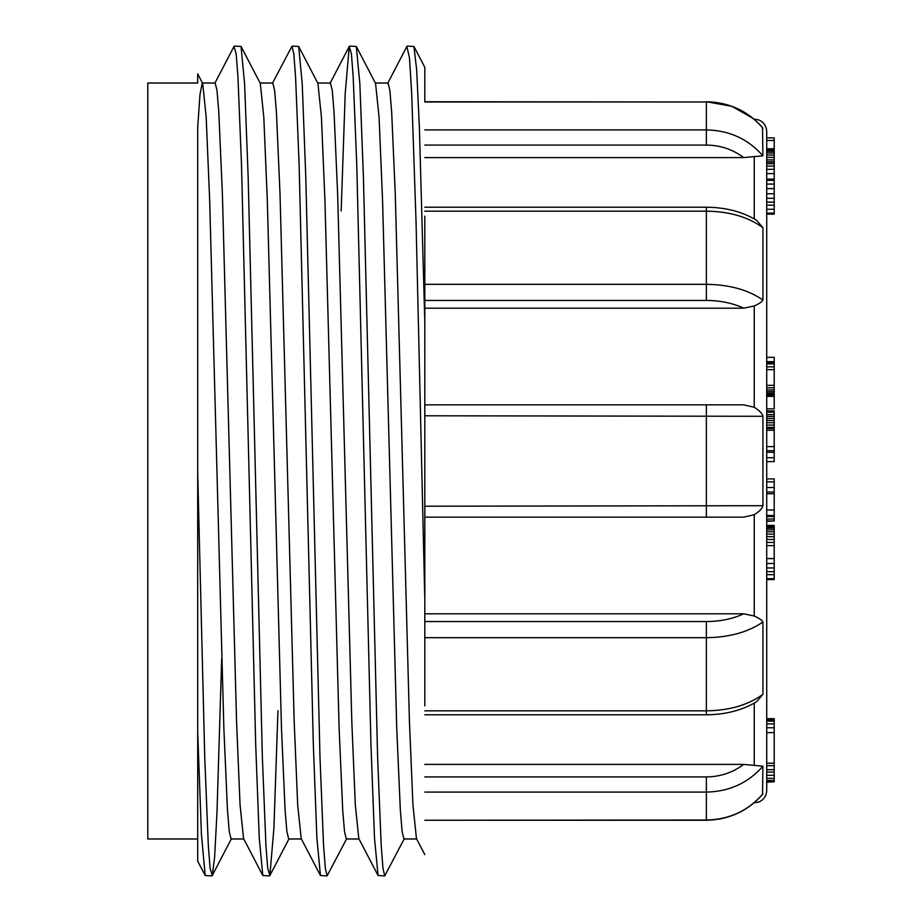 <?xml version="1.0" encoding="UTF-8"?>
<svg xmlns="http://www.w3.org/2000/svg" width="922" height="922" viewBox="0 0 922 922"><rect width="100%" height="100%" fill="white"/><g stroke="black" fill="none" stroke-linecap="round" stroke-linejoin="round"><path stroke-width="1.38" d="M416.652 838.985L403.94 838.985L402.142 831.736L400.344 810.219L396.737 728.288L382.549 200.016L379.057 117.048L375.554 83.418L356.307 46.469L359.857 83.867L363.418 177.162L377.628 757.492L381.178 845.163L382.953 868.144L384.728 875.9L404.366 838.582M375.346 83.015L388.058 83.015L389.856 90.287L391.654 111.804L395.261 193.793L409.449 721.961L412.941 804.941L416.444 838.571L424.812 854.648M359.027 838.985L346.315 838.985L344.517 831.725L342.719 810.219L339.112 728.276L324.924 200.016L321.421 117.048L317.929 83.418L298.682 46.469L302.232 83.798L305.781 177.024L319.992 757.342L323.541 845.082L325.316 868.098L327.103 875.9L346.741 838.582M317.721 83.015L330.433 83.015L332.231 90.275L334.029 111.781L337.636 193.724L351.824 721.926L355.316 804.906L358.808 838.571L378.066 875.531L374.516 838.179L370.967 744.93L356.756 164.6L353.195 76.872L351.42 53.868L349.254 46.469L345.208 93.583L341.175 210.908M301.402 838.985L288.69 838.985L286.892 831.725L285.094 810.219L281.487 728.276L267.299 200.005L263.796 117.036L260.304 83.418L241.057 46.469L244.607 83.798L248.156 177.036L262.367 757.458L265.928 845.151L267.703 868.144L269.869 875.531L273.915 828.256L277.96 710.608M260.096 83.015L272.808 83.015L274.606 90.275L276.404 111.781L280.011 193.724L294.199 721.995L297.691 804.964L301.194 838.582L320.441 875.531L316.891 838.167L313.342 744.918L299.12 164.519L295.57 76.849L293.795 53.856L292.02 46.1L272.382 83.418M243.777 838.985L231.065 838.985L229.267 831.725L227.469 810.219L223.862 728.276L209.663 199.97L206.171 117.025L202.679 83.418L197.7 73.875L197.7 83.015L147.785 83.015L147.785 838.985L197.7 838.985M202.252 83.015L199.982 94.574L197.7 127.582L197.7 472.698L204.776 758.495L208.314 845.439L210.078 868.213L212.244 875.531L214.607 857.322L216.97 812.881L221.706 658.596M202.46 83.015L215.172 83.015L216.981 90.298L218.779 111.827L222.386 193.781L236.574 721.995L240.066 804.964L243.569 838.582L262.816 875.531L259.266 838.179L255.705 744.895L241.495 164.404L237.945 76.757L236.159 53.81L234.004 46.48M197.7 461L197.7 861.16L205.191 875.531L201.445 834.514L197.7 732.045M211.853 875.9L205.191 875.531M234.395 46.1L241.057 46.469M269.478 875.9L262.816 875.531M292.02 46.1L298.682 46.469M327.103 875.9L320.441 875.531M349.645 46.1L356.307 46.469M384.728 875.9L378.066 875.531M754.242 119.261L758.472 119.825C763.693 122.004 766.436 125.922 766.724 131.569L766.724 790.431C766.436 796.078 763.693 799.996 758.472 802.175L754.242 802.739M774.215 412.192L766.724 412.192L766.724 410.889L774.215 410.889L774.215 420.524L766.724 420.524L766.724 422.749L774.215 422.749L774.215 427.359L766.724 427.359M766.724 525.39L774.215 525.39L774.215 536.696L766.724 536.696L766.724 539.462L774.215 539.462L774.215 542.436L766.724 542.436M766.724 357.344L774.215 357.344L774.215 369.653L766.724 369.653L766.724 385.327L774.215 385.327L774.215 387.782L766.724 387.782M766.724 718.676L774.215 718.676L774.215 775.321L766.724 775.321L766.724 778.341L774.215 778.341L774.215 780.496L766.724 780.496M762.92 227.665C748.18 216.947 729.325 211.449 706.367 211.161L706.367 207.208C725.626 207.369 742.36 211.726 756.547 220.254L762.92 227.665L762.92 299.996C762.356 301.621 759.463 303.615 754.242 305.977L743.697 308.19C732.736 303.108 720.289 300.537 706.367 300.445L424.812 300.445M424.812 308.19L743.697 308.19M424.812 404.85L743.697 404.85L754.242 407.282C759.463 410.555 762.356 413.563 762.92 416.295L762.92 505.705C762.356 508.437 759.463 511.445 754.242 514.718L743.697 517.15L706.367 517.15L743.697 517.15M754.242 119.088L731.814 106.284L706.367 101.743C729.048 102.273 747.765 110.871 762.506 127.536L762.92 155.795L743.697 157.593C732.736 149.376 720.289 145.203 706.367 145.077L424.812 145.077M424.812 157.593L743.697 157.593M762.367 127.374L761.803 126.787M761.745 126.729L762.851 128.077M424.812 613.81L743.697 613.81L754.242 616.023C759.463 618.385 762.356 620.379 762.92 622.004L762.92 694.335L756.547 701.746C742.36 710.274 725.626 714.631 706.367 714.792L424.812 714.792M424.812 764.407L743.697 764.407L762.92 766.205L762.506 794.464C747.765 811.13 729.048 819.727 706.367 820.257L424.812 820.257L706.367 820.027C729.325 819.566 748.18 810.83 762.92 793.83M762.92 128.17C748.18 111.17 729.325 102.434 706.367 101.973L424.812 101.743L424.812 67.352L413.932 46.469L416.652 69.703L419.372 127.144L424.812 321.916L424.812 705.86M424.812 216.14L424.812 321.916M424.812 600.084L416.041 221.706L411.65 92.557L409.46 57.856L406.879 46.48M407.27 46.1L413.932 46.469M424.812 506.213L762.92 505.705M762.92 416.295L424.812 415.787M743.697 404.85L706.367 404.85L706.367 517.15L424.812 517.15M424.812 710.839L706.367 710.839C729.325 710.551 748.18 705.053 762.92 694.335M762.92 622.004C748.18 632.158 729.325 637.39 706.367 637.678L424.812 637.678M424.812 621.555L706.367 621.555C720.301 621.463 732.748 618.881 743.697 613.81M762.92 766.205C748.18 782.997 729.325 791.618 706.367 792.09L424.812 792.09M424.812 776.923L706.367 776.923C720.301 776.785 732.748 772.613 743.697 764.407M424.812 129.91L706.367 129.91C729.325 130.382 748.18 139.003 762.92 155.795M424.812 284.322L706.367 284.322C729.325 284.61 748.18 289.842 762.92 299.996M774.215 361.643L766.724 361.643M774.215 427.359L774.215 457.738L766.724 457.738M774.215 452.287L766.724 452.287M774.215 457.738L774.215 461.622L766.724 461.622M774.215 428.569L766.724 428.569M774.215 430.263L766.724 430.263M774.215 446.617L766.724 446.617M774.215 450.697L766.724 450.697M766.724 478.898L774.215 478.898L774.215 519.028L766.724 519.028M774.215 519.028L774.215 520.953L766.724 520.953M774.215 520.953L766.724 521.241M774.215 542.436L774.215 567.964L766.724 567.964M774.215 563.48L766.724 563.48M774.215 567.964L774.215 571.698L766.724 571.698M774.215 571.698L774.215 574.683L766.724 574.683M774.215 574.683L774.215 578.682L766.724 578.682M774.215 578.682L774.215 579.604L766.724 579.604M774.215 558.594L766.724 558.594M774.215 387.782L774.215 408.849L766.724 408.849M774.215 719.46L766.724 719.46M766.724 140.455L774.215 140.455L774.215 137.874L766.724 137.874M774.215 140.455L774.215 148.765L766.724 148.765M774.215 775.321L774.215 778.341M774.215 780.496L774.215 781.775L766.724 781.775M774.215 781.775L766.724 782.167M774.215 148.765L766.724 149.191M774.215 149.191L774.215 150.102L766.724 150.102M774.215 150.102L774.215 151.381L766.724 151.381M774.215 151.381L774.215 153.029L766.724 153.029M774.215 153.029L774.215 155.069L766.724 155.069M774.215 155.069L774.215 157.385L766.724 157.385M774.215 157.385L774.215 159.898L766.724 159.898M774.215 159.898L774.215 161.788L766.724 161.788M774.215 723.908L766.724 723.908M774.215 721.142L766.724 721.142M774.215 727.758L766.724 727.758M774.215 732.633L766.724 732.633M774.215 763.209L766.724 763.209M774.215 765.709L766.724 765.709M774.215 769.697L766.724 769.697M774.215 772.094L766.724 772.094M774.215 719.494L766.724 719.494M774.215 719.736L766.724 719.736M774.215 161.788L774.215 209.248L766.724 209.248M774.215 205.168L766.724 205.168M774.215 209.248L774.215 213.132L766.724 213.132M774.215 213.132L774.215 214.158L766.724 214.158M774.215 162.099L766.724 162.099M774.215 163.713L766.724 163.713M774.215 166.075L766.724 166.075M774.215 169.325L766.724 169.325M774.215 173.601L766.724 173.601M774.215 179.122L766.724 179.122M774.215 180.355L766.724 180.355L774.215 180.378M774.215 184.066L766.724 184.066M774.215 188.618L766.724 188.618M774.215 193.77L766.724 193.77M774.215 198.322L766.724 198.322M774.215 202.114L766.724 202.114M774.215 393.141L766.724 393.141M774.215 391.62L766.724 391.62M774.215 394.489L766.724 394.489M774.215 395.538L766.724 395.538M774.215 396.137L766.724 396.137M774.215 396.379L766.724 396.379M774.215 363.925L766.724 363.925M774.215 366.818L766.724 366.818M774.215 369.653L774.215 385.327M774.215 389.914L766.724 389.914M774.215 525.886L766.724 525.886M774.215 526.842L766.724 526.842M774.215 528.156L766.724 528.156M774.215 529.816L766.724 529.816M774.215 531.81L766.724 531.81M774.215 534.138L766.724 534.138M774.215 536.696L774.215 539.462M774.215 545.628L766.724 545.628M774.215 558.559L766.724 558.559M774.215 428.142L766.724 428.142M774.215 414.6L766.724 414.6M774.215 416.456L766.724 416.456M774.215 418.438L766.724 418.438M774.215 420.524L774.215 422.749M774.215 481.837L766.724 481.837M774.215 487.519L766.724 487.519M774.215 492.002L766.724 492.002M774.215 493.743L766.724 493.743M774.215 509.97L766.724 509.97M774.215 515.513L766.724 515.513M774.215 516.516L766.724 516.516M754.242 407.282L754.242 305.977M754.242 218.883L754.242 156.463M754.242 616.023L754.242 514.718M754.242 765.537L754.242 703.117M706.367 714.792L706.367 621.555M424.812 820.257L706.367 820.257L706.367 776.923M706.367 145.077L706.367 101.973L424.812 101.973M706.367 300.445L706.367 211.161L424.812 211.161M774.215 425.077L766.724 425.077M387.632 83.418L406.879 46.469M330.007 83.418L349.254 46.469M214.745 83.418L234.004 46.469M269.869 875.531L289.116 838.582M212.244 875.531L231.491 838.582M719.448 819.07L721.845 818.598M706.367 207.208L424.812 207.208M774.215 362.692L766.724 362.692"/></g></svg>

